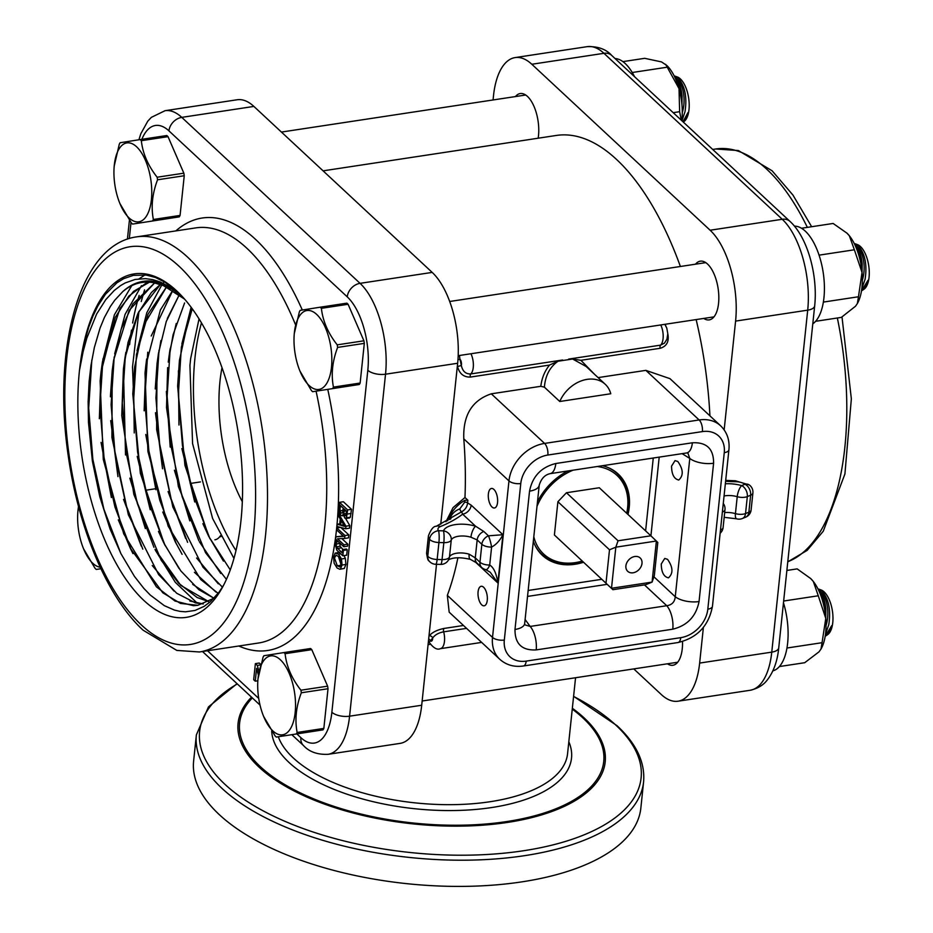 <?xml version="1.0" encoding="UTF-8"?>
<svg xmlns="http://www.w3.org/2000/svg" width="933" height="933" viewBox="0 0 933 933"><rect width="100%" height="100%" fill="white"/><g stroke="black" fill="none" stroke-linecap="round" stroke-linejoin="round"><path stroke-width="1.4" d="M709.931 415.838A247.222 112.485 -98.6 0 0 696.146 319.576M680.39 266.488A247.222 112.485 -98.6 0 0 556.266 135.46L323.086 170.844M470.465 559.392A8.782 3.102 -73.2 0 1 470.43 559.392A8.782 3.102 -73.2 0 1 469.147 554.179A13.902 6.158 6 0 0 449.473 557.024L451.257 540.067A8.782 3.884 -174 0 1 443.84 542.644A8.782 1.434 91.3 0 0 443.467 530.842A8.782 7.802 21.9 0 1 451.257 540.067A13.902 6.158 -174 0 1 470.932 537.221A8.782 3.102 -73.2 0 1 475.573 526.2A22.672 10.041 6 0 0 443.467 530.842L438.557 530.737A9.505 4.21 -174 0 1 440.399 526.562A8.782 6.076 -112.3 0 0 436.247 526.27L461.567 511.82C465.159 509.838 467.165 506.864 467.596 502.899L467.876 500.216L464.972 497.522A247.222 112.485 -98.6 0 0 463.794 438.848C462.908 415.278 472.075 400.269 491.306 393.819L540.813 386.309L544.394 387.172L559.765 401.493L610.765 393.749A30.719 23.733 -47.1 0 0 605.237 384.268L586.181 366.517L572.629 359.018L558.016 361.234C549.864 367.007 545.327 375.649 544.394 387.172M463.794 438.848L508.963 480.903L492.519 637.414A36.574 28.247 132.9 0 0 499.796 659.304L449.17 612.165L447.339 595.359A247.222 112.485 -98.6 0 0 457.905 557.747M567.824 470.99A55.583 42.941 132.9 0 0 537.478 501.779M533.326 541.245A55.583 42.941 132.9 0 0 542.423 555.392A55.583 42.941 132.9 0 0 583.475 562.284M627.979 514.468A55.583 42.941 132.9 0 0 618.171 474.011A55.583 42.941 132.9 0 0 602.508 465.719M724.066 495.983A13.902 6.158 -174 0 1 737.222 496.683A8.782 2.927 -73.9 0 1 741.665 485.603A22.672 10.041 6 0 0 725.338 483.807M724.183 517.314L736.627 518.818A8.782 2.927 -73.9 0 1 735.437 513.628L737.222 496.683A8.782 3.884 6 0 0 747.321 496.601A8.782 6.076 -112.3 0 0 741.665 485.603L744.989 484.239A8.782 6.076 -112.3 0 1 750.645 495.236A8.782 3.884 6 0 0 752.896 492.986A8.782 8.782 0 0 0 749.292 484.95L749.292 484.95A8.782 6.216 125.8 0 0 744.989 484.239A9.505 4.21 -174 0 0 735.962 481.72A155.065 68.704 6 0 1 725.606 481.323M724.673 512.59A13.902 6.158 6 0 1 735.437 513.628A8.782 3.884 6 0 0 745.537 513.547L747.321 496.601L750.645 495.236L748.861 512.194A8.782 3.884 6 0 0 751.112 509.943L752.896 492.986M742.388 518.503A8.782 6.076 -112.3 0 0 745.537 513.547L748.861 512.194A8.782 6.076 -112.3 0 1 745.712 517.15L742.388 518.503A8.782 8.782 0 0 1 736.627 518.818M436.247 526.27C433.542 526.142 430.929 529.349 428.41 535.904A18.287 8.105 6 0 0 429.553 539.239A8.782 7.231 141.9 0 1 438.557 530.737A8.782 1.434 91.3 0 1 438.93 542.528L443.84 542.644L442.055 559.602A8.782 3.884 -174 0 0 449.473 557.024A8.782 7.802 21.9 0 1 449.006 558.902L448.423 559.847C453.321 557.258 460.657 557.106 470.43 559.392L477.031 563.124L481.708 567.474A8.782 8.782 0 0 0 485.86 569.631A8.782 3.056 102 0 0 489.708 565.025A8.782 3.884 -174 0 1 479.97 562.226A8.782 6.776 132.9 0 0 481.708 567.474M485.86 569.631L490.268 572.279L497.86 582.973C496.426 573.445 493.709 567.462 489.708 565.025L491.598 547.076C496.099 544.709 499.878 540.592 502.934 534.714L488.449 535.822A8.782 1.166 76.2 0 1 491.598 547.076A8.782 3.884 6 0 1 481.848 544.277A8.782 6.776 -47.1 0 1 488.449 535.822L483.761 531.46L475.573 526.2L462.651 514.165A8.782 6.776 132.9 0 0 471.2 505.173L467.596 502.899A2.193 0.968 6 0 0 464.634 502.246L459.817 508.87C454.814 510.771 451.49 514.118 449.858 518.911L449.788 519.564M470.932 537.221L477.171 539.915L481.848 544.277L479.97 562.226L475.282 557.864L469.147 554.179M429.052 560.931C428.037 560.768 427.232 558.086 426.626 552.861A18.287 8.105 -174 0 0 427.769 556.196A8.782 7.231 141.9 0 0 429.052 560.931A8.782 8.782 0 0 0 435.758 564.29A8.782 1.434 91.3 0 0 437.145 559.485L438.93 542.528A8.782 3.884 6 0 1 429.553 539.239L427.769 556.196A8.782 3.884 6 0 0 437.145 559.485L442.055 559.602A8.782 1.434 91.3 0 1 440.656 564.407A8.782 8.782 0 0 0 449.006 558.902M440.399 526.562A155.065 68.704 6 0 0 462.651 514.165L461.567 511.82A2.193 0.665 65.7 0 1 459.817 508.87M467.876 500.216L464.844 500.333L464.634 502.246M493.884 489.417A9.878 4.49 81.4 0 1 497.639 500.088A9.878 4.49 81.4 0 1 494.443 507.984A9.878 4.49 81.4 0 1 488.519 498.898A9.878 4.49 81.4 0 1 491.481 488.46A9.878 4.49 81.4 0 1 493.884 489.417M483.609 587.242A9.878 4.49 81.4 0 1 487.353 597.913A9.878 4.49 81.4 0 1 484.157 605.809A9.878 4.49 81.4 0 1 478.232 596.723A9.878 4.49 81.4 0 1 481.195 586.286A9.878 4.49 81.4 0 1 483.609 587.242M447.712 520.766A30.719 23.733 -47.1 0 1 464.844 500.333M667.538 559.334C673.066 567.194 673.381 573.363 668.471 577.842C663.795 576.839 661.392 572.221 661.264 563.975L664.751 558.435L667.538 559.334M677.825 461.52C683.341 469.369 683.656 475.538 678.758 480.029C674.081 479.014 671.678 474.396 671.538 466.162L675.037 460.61L677.825 461.52M699.05 601.552L713.593 463.234A18.287 8.105 -174 0 1 689.79 458.441L675.259 596.758C674.757 601.983 671.923 604.969 666.745 605.715A18.287 8.315 81.4 0 1 672.798 629.18C687.353 625.565 696.1 616.351 699.05 601.552A18.287 8.105 -174 0 1 675.259 596.758L653.928 576.804M713.593 463.234C713.71 448.855 706.631 442.044 692.379 442.79A18.287 8.315 81.4 0 1 686.641 452.96L687.843 452.948L689.79 458.441L682.105 453.648M692.379 442.79L555.8 463.514A18.287 8.315 81.4 0 1 550.05 473.684A18.287 8.315 81.4 0 1 549.922 473.696M555.8 463.514C541.245 467.141 532.486 476.355 529.536 491.155A18.287 8.105 6 0 0 539.216 485.172A18.287 8.105 6 0 0 539.227 485.043M529.536 491.155L514.993 629.472A18.287 8.105 6 0 0 524.684 623.489L539.227 485.16C541.245 478.652 544.86 474.815 550.05 473.672L686.63 452.96M514.993 629.472C514.888 643.84 521.955 650.651 536.207 649.904A18.287 8.315 -98.6 0 0 530.154 626.44L524.708 624.795M598.088 377.608L645.858 370.366L669.999 378.67L720.638 425.81A36.574 28.247 132.9 0 0 699.144 419.967L544.592 443.42L491.306 393.819M559.765 401.493A30.719 23.733 -47.1 0 1 605.237 384.268M549.537 365.048L558.016 361.234M562.669 359.998L470.78 373.935C465.754 374.133 462.605 371.322 461.345 365.503L457.532 366.482C459.386 373.666 463.643 377.212 470.314 377.084L549.525 365.071C544.72 371.031 541.816 378.098 540.813 386.309M594.438 374.203L580.909 360.313L572.629 359.018M665.789 325.815L665.077 324.299M580.921 360.301L660.121 348.289C666.512 346.435 669.124 341.851 667.946 334.55A247.222 112.485 -98.6 0 0 667.806 333.921M428.329 642.196L429.192 642.242M463.468 625.483L443.898 628.457C437.099 629.927 432.201 632.376 429.227 635.805A247.222 112.485 81.4 0 1 428.97 636.119M445.974 521.722L453.065 507.61L464.972 497.522M237.052 683.679L208.502 706.852L196.373 734.877L193.621 761.095A224.841 99.621 6 0 0 297.23 858.943A224.841 99.621 6 0 0 521.745 881.883A224.841 99.621 6 0 0 640.843 808.095L643.595 781.877C645.228 762.413 636.376 743.683 617.063 725.722L573.597 696.31M459.433 355.496L459.934 359.135A4.385 1.994 81.4 0 1 461.345 365.503A250.149 113.814 -98.6 0 0 459.934 359.135L457.963 359.811M664.471 343.134L660.587 345.14A2.927 1.33 -98.6 0 0 660.121 348.289M429.332 641.962L430.323 640.843A2.927 2.437 41.2 0 0 428.679 638.942M429.355 642.499C433.495 648.073 437.145 650.138 440.329 648.68A13.167 5.995 -98.6 0 0 443.676 631.839C438.58 632.796 434.918 634.86 432.702 638.009A4.385 1.994 81.4 0 1 430.323 640.843A250.149 113.814 -98.6 0 0 432.702 638.009A2.927 2.402 39.1 0 0 429.227 635.805M359.333 384.489L312.625 391.697L359.333 384.489A46.778 21.284 -98.6 0 0 360.138 383.043L364.313 343.367A46.778 21.284 -98.6 0 0 363.917 340.802L348.091 304.275A46.778 21.284 -98.6 0 0 346.878 303.155L320.182 307.202A46.778 21.284 81.4 0 1 320.789 307.75A46.778 21.284 81.4 0 1 321.395 308.322C322.818 321.08 328.089 333.256 337.221 344.848L363.917 340.802M294.268 333.722L299.365 311.809A46.778 21.284 81.4 0 1 300.181 310.362L320.182 307.202M348.091 304.275L321.395 308.322M364.313 343.367L337.618 347.414C332.37 361.223 330.982 374.46 333.443 387.102L360.138 383.043M337.221 344.848A46.778 21.284 81.4 0 1 337.618 347.414M312.625 391.697A46.778 21.284 81.4 0 1 311.424 390.577L299.936 371.042M333.443 387.102A46.778 21.284 81.4 0 1 332.638 388.536M316.66 314.398A39.909 18.159 81.4 0 1 331.472 367.252A39.909 18.159 81.4 0 1 309.173 385.562A39.909 18.159 81.4 0 1 299.82 370.763A39.909 18.159 81.4 0 1 294.245 334.026A39.909 18.159 81.4 0 1 316.66 314.398M862.045 272.751L862.15 263.806A27.43 12.479 -98.6 0 0 856.506 248.563M862.15 263.806C861.392 255.199 858.931 248.808 854.78 244.633M862.349 280.203A23.71 12.374 -89 0 0 857.392 247.012A23.71 12.374 -89 0 0 855.993 245.915M854.231 243.501L858.348 245.846C865.031 253.613 867.282 264.762 865.078 279.294L861.789 288.88M861.462 291.073L868.005 280.273L864.145 289.137A23.208 10.555 -98.6 0 0 869.066 277.276A23.208 10.555 -98.6 0 0 857.38 244.574L855.013 243.723M863.34 289.743L861.987 290.571M862.255 290.303A23.71 12.374 -89 0 0 863.457 289.662M323.028 729.863L276.331 737.07L323.028 729.863A46.778 21.284 -98.6 0 0 323.844 728.416L328.019 688.729A46.778 21.284 -98.6 0 0 327.623 686.163L311.785 649.648A46.778 21.284 -98.6 0 0 310.584 648.517L283.889 652.575A46.778 21.284 81.4 0 1 284.495 653.112A46.778 21.284 81.4 0 1 285.09 653.695C286.513 666.454 291.796 678.629 300.927 690.21L327.623 686.163M257.963 679.084L263.071 657.17A46.778 21.284 81.4 0 1 263.887 655.736L283.889 652.575M311.785 649.648L285.09 653.695M328.019 688.729L301.324 692.776C296.076 706.596 294.688 719.821 297.149 732.463L323.844 728.416M300.927 690.21A46.778 21.284 81.4 0 1 301.324 692.776M276.331 737.07A46.778 21.284 81.4 0 1 275.118 735.95L263.631 716.416M297.149 732.463A46.778 21.284 81.4 0 1 296.332 733.909M280.355 659.771A39.909 18.159 81.4 0 1 295.166 712.614A39.909 18.159 81.4 0 1 272.879 730.936A39.909 18.159 81.4 0 1 263.514 716.136A39.909 18.159 81.4 0 1 257.94 679.387A39.909 18.159 81.4 0 1 280.355 659.771M825.752 618.112L825.857 609.167A27.43 12.479 -98.6 0 0 820.212 593.936M825.857 609.167C825.087 600.56 822.638 594.181 818.486 590.006M826.043 625.565A23.71 12.374 -89 0 0 821.087 592.385A23.71 12.374 -89 0 0 819.687 591.277M817.938 588.863L822.055 591.207C828.737 598.986 830.976 610.135 828.784 624.655L825.483 634.253M825.169 636.446L831.7 625.646L827.839 634.51A23.208 10.555 -98.6 0 0 832.761 622.649A23.208 10.555 -98.6 0 0 821.087 589.948L818.707 589.096M827.046 635.116L825.682 635.944M825.95 635.665A23.71 12.374 -89 0 0 827.163 635.023M77.894 511.459L78.5 506.386M96.262 569.445L100.904 568.745L96.262 569.445A46.778 21.284 81.4 0 1 95.049 568.325L83.562 548.791M100.181 567.206A39.909 18.159 81.4 0 1 92.81 563.31A39.909 18.159 81.4 0 1 83.445 548.511A39.909 18.159 81.4 0 1 77.871 511.762A39.909 18.159 81.4 0 1 78.535 506.537M179.264 216.864L132.556 224.083L179.264 216.864A46.778 21.284 -98.6 0 0 180.069 215.418L184.244 175.742A46.778 21.284 -98.6 0 0 183.848 173.176L168.022 136.65A46.778 21.284 -98.6 0 0 166.809 135.53L140.113 139.577A46.778 21.284 81.4 0 1 140.72 140.125A46.778 21.284 81.4 0 1 141.326 140.696C142.749 153.455 148.02 165.631 157.152 177.223L183.848 173.176M114.199 166.097L119.296 144.183A46.778 21.284 81.4 0 1 120.112 142.737L140.113 139.577M168.022 136.65L141.326 140.696M184.244 175.742L157.549 179.789C152.301 193.597 150.913 206.834 153.374 219.477L180.069 215.418M157.152 177.223A46.778 21.284 81.4 0 1 157.549 179.789M132.556 224.083A46.778 21.284 81.4 0 1 131.355 222.952L119.856 203.417M153.374 219.477A46.778 21.284 81.4 0 1 152.569 220.911M136.591 146.773A39.909 18.159 81.4 0 1 151.403 199.627A39.909 18.159 81.4 0 1 129.104 217.937A39.909 18.159 81.4 0 1 119.751 203.137A39.909 18.159 81.4 0 1 114.176 166.401A39.909 18.159 81.4 0 1 136.591 146.773M681.976 105.126L682.081 96.181A27.43 12.479 -98.6 0 0 676.437 80.938M682.081 96.181C681.323 87.574 678.862 81.183 674.711 77.019M682.28 112.578A23.71 12.374 -89 0 0 677.323 79.387A23.71 12.374 -89 0 0 675.924 78.29M674.162 75.876L678.279 78.22C684.962 85.988 687.213 97.149 685.009 111.668L681.953 120.823M682.979 121.791L687.936 112.648L684.076 121.523A23.208 10.555 -98.6 0 0 688.997 109.651A23.208 10.555 -98.6 0 0 677.311 76.961L674.944 76.109M783.475 602.776A50.289 22.882 81.4 0 1 772.862 670.862M794.45 226.159A50.289 22.882 81.4 0 1 822.556 268.751A50.289 22.882 81.4 0 1 812.795 323.821M615.045 58.546A50.289 22.882 81.4 0 1 634.533 76.693M810.544 578.402A41.145 18.718 81.4 0 1 810.684 578.542L797.155 568.885L786.869 570.448M810.369 578.238L813.319 581.481L818.276 595.779L783.662 601.027M818.276 595.779L825.775 618.381L822.055 642.697L786.974 648.015M822.055 642.697L821.005 649.03L818.987 651.852L804.712 662.71L779.417 666.547M810.684 578.542A41.145 18.718 81.4 0 1 813.319 581.481A41.145 18.718 81.4 0 1 825.775 618.381A41.145 18.718 81.4 0 1 821.297 648.482A41.145 18.718 81.4 0 1 821.122 648.797M846.861 233.052A41.145 18.718 81.4 0 1 846.989 233.18L833.134 223.465L801.505 228.258M846.732 232.935L849.357 235.781L854.371 249.787L819.057 255.152M854.371 249.787L862.022 272.424L858.465 296.764L823.373 302.082M858.465 296.764L857.345 303.563L855.503 306.234L841.333 317.395L815.617 321.302M846.989 233.18A41.145 18.718 81.4 0 1 849.357 235.781A41.145 18.718 81.4 0 1 862.022 272.424A41.145 18.718 81.4 0 1 857.602 303.108A41.145 18.718 81.4 0 1 857.45 303.365M665.649 64.33L679.014 88.6A41.145 18.718 81.4 0 0 666.92 65.555L661.532 61.916L644.691 58.324L622.917 61.625M667.177 67.211L632.247 72.506M681.79 120.672A41.145 18.718 81.4 0 0 679.014 88.6L679.644 111.692L673.183 112.671M679.644 111.692L681.277 120.205M184.547 299.085L162.155 284.822L154.05 282.792A163.543 74.407 -98.6 0 0 153.828 282.757L166.214 286.466M213.949 598.275L197.831 605.295L180.501 603.429L162.797 592.793L130.223 548.103L118.316 519.844M111.377 497.557L101.056 442.405M99.341 418.719L100.986 372.454M101.009 372.279L102.455 361.806L120.03 308.298L133.571 291.364L149.408 282.198L145.291 283.702L128.789 296.146L115.26 317.418L100.997 372.29L100.123 381.026L103.271 459.409L123.739 533.933L156.464 586.88L174.972 601.015L193.423 605.692L197.831 605.319L214.03 598.193M110.397 396.805L112.217 370.599L111.925 437.449L128.334 514.736L158.622 574.611L176.734 593.283L195.359 602.858L203.312 603.966L189.866 601.027M174.004 591.09L152.254 565.538M141.245 546.05L123.553 499.4M117.943 476.623L110.7 420.631M112.217 370.588L113.698 359.94L129.127 310.397L154.668 282.886L132.894 303.89L121.162 329.127L113.499 361.118L112.205 370.588M125.535 454.977L123.424 368.897L121.757 415.547L133.839 494.408L161.199 560.278L178.623 583.195L197.12 597.517L208.735 601.622L180.78 585.388L154.995 549.35M145.373 528.603L129.827 478.139M123.424 368.897L124.882 358.365L138.411 312.473L160.569 284.308L151.403 292.495L137.839 313.686L128.031 342.458L123.424 368.897M213.82 598.205L192.676 584.35M179.066 568.547L163.765 542.878L158.458 531.413M150.225 509.756L137.221 456.389M134.235 432.935L133.524 378.658M166.68 286.688L143.694 325.314L134.62 367.194L132.789 394.029L140.335 473.229L164.348 544.067L180.792 570.868L198.881 589.714L213.949 598.251M136.346 355.088L148.055 314.129L166.692 286.699M216.071 592.14L194.414 572.291M182.11 554.354L175.042 541.303L162.785 512.042M155.916 489.732L145.758 434.486M144.125 410.8L145.805 365.654M151.228 335.997L172.932 290.116L160.406 309.919L145.816 365.491L145.023 373.2L147.915 451.49L168.173 526.2L200.77 579.556L218.147 593.341M145.828 365.479L146.668 358.983M218.334 583.871L196.595 557.992M185.655 538.423L168.08 491.539M162.529 468.739L155.473 412.736M155.251 388.909L157.036 363.788L156.639 429.53L172.815 506.934L202.951 567.171L222.427 587.149M179.334 294.641L166.261 321.523L158.47 353.35L157.024 363.788L160.919 340.533M167.322 318.526L179.346 294.641M220.748 573.492L199.37 541.7M189.819 520.894L174.413 470.244M170.191 447.07L166.366 391.428M167.648 367.625L166.529 407.651L178.366 486.548L205.563 552.721L226.439 579.381M184.582 302.98L173.072 334.76L168.243 362.097L169.701 351.566L176.232 323.506M223.43 561.106L208.584 536.078L202.869 523.658M194.717 501.977L181.877 448.551M178.949 425.016L178.436 370.716M181.34 347.263L192.245 308.788L188.793 317.71L179.439 360.395L177.632 386.157L184.932 465.334L208.735 536.417L230.288 569.9M199.032 318.899L190.635 358.68L189.935 365.374L192.571 443.583L212.607 518.468L233.961 558.47M236.002 550.563A163.543 74.407 81.4 0 1 194.962 358.039A163.543 74.407 81.4 0 1 201.458 322.9M79.445 370.669L79.48 370.448A173.713 79.037 81.4 0 1 177.748 291.912A173.713 79.037 81.4 0 1 222.544 587.184A173.713 79.037 81.4 0 1 124.007 576.396A173.713 79.037 81.4 0 1 79.445 370.658A173.713 79.037 81.4 0 1 79.468 370.436L83.119 351.659L86.816 338.131L96.635 314.013L105.802 299.61L114.281 290.443L120.695 285.521L125.185 282.944L135.145 279.445L145.536 278.64L152.872 279.667L160.289 281.988L170.984 287.574L181.107 295.294M181.2 295.388A164.943 75.048 -98.6 0 0 122.818 291.574L114.759 300.216L110.397 306.456L104.368 317.582L100.064 328.019L94.35 347.531L90.991 365.258L89.113 381.609L88.145 401.563L88.472 422.369L92.39 461.159L99.784 496.694L110.059 528.976L120.928 553.654L134.457 576.407L143.88 588.431L150.306 595.091L164.301 605.645L174.401 610.077L179.987 611.372L185.504 611.815L195.067 610.439L204.199 606.322L210.555 601.563L219.22 591.919L223.698 585.038M253.881 106.42A68.61 31.221 -98.6 0 0 237.169 99.761L165.036 110.7A68.61 31.221 -98.6 0 1 181.76 117.371L253.881 106.42L432.189 272.401L360.056 283.34L181.76 117.371A13.167 10.17 132.9 0 0 168.931 130.865L347.239 296.846A55.444 25.226 81.4 0 1 367.812 370.261L331.868 712.241A55.444 25.226 81.4 0 1 300.904 737.688L296.892 733.956M440.726 524.323L457.648 363.264A68.61 31.221 -98.6 0 0 432.189 272.401M300.904 737.688A13.167 10.17 132.9 0 0 303.517 745.56C309.196 751.823 317.348 754.739 327.984 754.33L400.105 743.379A68.61 31.221 -98.6 0 0 421.704 705.243L436.516 564.302M220.456 535.717A29.693 13.517 81.4 0 1 214.905 539.81M258.406 675.084L256.61 668.366L255.269 681.183L253.683 679.714L255.374 663.631L259.246 663.036L260.715 664.413M345.63 518.538L349.805 525.606L349.537 528.171L345.676 528.754L336.953 526.434L337.186 524.241L339.624 524.941L340.253 518.97L338.119 515.424L338.341 513.325L345.945 526.189L345.676 528.754M339.495 502.327L347.647 509.919L346.458 517.873L344.778 518.083L343.262 514.27L342.049 515.786L340.883 515.273L339.204 511.925L339.495 502.327L343.356 501.732L351.519 509.336L350.318 517.279L348.639 517.5M335.868 536.778L343.636 536.405L336.603 529.862L336.801 527.915L344.965 535.519L344.65 538.469L337.524 538.761L343.985 544.767L343.787 546.715L335.623 539.122L335.868 536.778L343.227 536.032M340.802 527.46L348.825 534.924L348.51 537.886L344.65 538.469M341.84 538.586L347.857 544.184L347.647 546.132L343.787 546.715M339.927 543.111L340.067 546.26L343.041 549.514M342.528 549.584L346.4 549.001L347.263 549.805L346.691 555.193L342.831 555.776L336.79 550.167L335.052 543.449L335.495 540.837L336.545 541.805L336.207 546.843L342.189 552.896L342.528 549.584L343.402 550.388L342.831 555.776M344.044 555.601L345.338 558.389L345.91 564.453L344.277 568.465L339.822 569.27L337.07 567.999L334.131 563.205L333.548 557.118L335.18 553.106L339.647 552.301M255.374 663.631L257.31 665.427L258.989 671.608M260.575 664.926L257.31 665.427M257.835 680.787L255.269 681.183M340.603 525.232L341.116 520.404L344.697 526.387L340.603 525.232L343.729 524.766M349.805 525.606L345.945 526.189M339.729 523.856L337.186 524.241M339.565 513.138L338.341 513.325M345.863 515.622L344.848 515.774L343.892 513.92L344.125 508.917L346.505 511.132L345.793 515.774L344.848 515.774L345.793 515.774M342.971 510.374L339.997 510.817L340.195 505.266L343.216 508.077L342.469 512.975L341.07 513.057L339.997 510.817M342.469 512.975L341.07 513.057L342.528 512.835M351.519 509.336L347.647 509.919M350.318 517.279L344.778 518.083M340.452 527.367L336.801 527.915M348.825 534.924L344.965 535.519M347.857 544.184L343.985 544.767M337.198 540.58L335.495 540.837M338.236 541.548L336.545 541.805M338.341 541.641L336.533 541.921M340.067 546.26L336.207 546.843M347.263 549.805L343.402 550.388M338.492 556.523L341.163 565.246M339.904 566.844L337.291 565.83L334.481 558.004L336.043 555.228L338.294 556.336L340.627 559.917L341.105 564.173L339.589 566.949M335.18 553.106L338.527 554.167L341.478 558.972L342.049 565.036L340.417 569.06L344.277 568.465M345.338 558.389L341.478 558.972M182.39 296.671L172.442 289.393L161.957 284.518L154.05 282.792M153.828 282.769C142.586 280.681 132.253 283.62 122.818 291.586M178.821 292.962L164.989 282.198L155.356 277.451L146.236 275.072L133.361 275.352L123.681 278.652L116.893 282.827L105.347 294.408L97.93 305.837L92.973 315.984L88.728 327.11L84.052 343.729L79.468 370.436M120.823 553.432L103.913 509.278L92.845 459.339L88.693 408.048L91.842 359.94M131.576 550.785L114.911 506.911L104.018 457.38L99.901 406.555L102.957 358.832M102.455 361.806L114.397 314.771L131.763 285.661M139.11 278.815L144.953 274.908M142.807 549.14L126.107 505.196L115.214 455.619L111.097 404.724L114.199 356.966M114.677 353.852L125.092 314.339L141.478 285.638M197.376 603.289L175.322 582.332L155.368 550.237M153.957 547.344L137.303 503.423L126.422 453.916L122.305 403.079L125.384 355.38M165.118 545.572L148.499 501.709L137.618 452.26L133.524 401.493L136.556 353.84M137.034 350.75L146.784 312.765L162.039 284.542M163.112 283.2L164.301 281.778M176.395 543.997L159.741 500.158L148.848 450.674L144.732 399.895L147.752 352.196M187.615 542.33L170.926 498.385L160.033 448.808L155.916 397.913L159.018 350.167M198.776 540.557L182.122 496.636L171.24 447.129L167.124 396.292L170.203 348.592M209.948 538.773L193.318 494.91L182.436 445.461L178.343 394.694L181.375 347.041M181.853 343.95L191.125 307.272M242.335 501.709A109.721 49.915 81.4 0 1 219.978 381.329A109.721 49.915 81.4 0 1 222.007 367.672M493.056 99.959L493.499 95.737A68.61 31.221 81.4 0 1 515.098 57.589A68.61 31.221 81.4 0 1 531.822 64.26L710.118 230.229A68.61 31.221 81.4 0 1 735.589 321.092L724.16 429.856M703.389 627.408L699.645 663.071A68.61 31.221 81.4 0 1 678.046 701.208A68.61 31.221 81.4 0 1 661.322 694.549L633.775 668.903M538.166 138.212A29.693 13.517 -98.6 0 0 534.504 107.61A29.693 13.517 -98.6 0 0 520.229 93.545A29.693 13.517 -98.6 0 0 515.448 96.566M667.445 663.795A29.693 13.517 -98.6 0 0 672.915 665.264A29.693 13.517 -98.6 0 0 682.513 641.542M703.75 318.421A29.693 13.517 -98.6 0 0 709.208 319.891A29.693 13.517 -98.6 0 0 718.118 288.507A29.693 13.517 -98.6 0 0 700.298 261.17A29.693 13.517 -98.6 0 0 695.517 264.191M795.756 485.941L796.071 482.921M794.041 502.211L794.869 493.604M796.735 476.623L797.097 473.113M797.703 467.363L797.937 465.124M798.298 461.742L798.893 456.062M799.488 450.417L800.211 443.513M634.802 556.5A9.143 7.067 -47.1 0 1 641.997 563.427A9.143 7.067 -47.1 0 1 633.087 572.792A9.143 7.067 -47.1 0 1 625.903 565.865A9.143 7.067 -47.1 0 1 634.802 556.5M534.469 544.149A55.222 42.661 132.9 0 0 541.991 554.494A55.222 42.661 132.9 0 0 574.436 563.299A55.222 42.661 132.9 0 0 582.53 561.409M627.046 513.593A55.222 42.661 132.9 0 0 617.238 473.649A55.222 42.661 132.9 0 0 606.392 466.885M582.18 561.083A53.764 41.53 -47.1 0 1 575.253 562.634A53.764 41.53 -47.1 0 1 533.804 536.697M537 506.327A53.764 41.53 -47.1 0 1 573.095 470.185M597.237 466.523A53.764 41.53 -47.1 0 1 626.696 513.267M612.911 589.691L554.4 534.994L557.899 501.732L566.448 492.741L599.289 487.749L650.896 535.799L657.8 542.458L654.313 575.708L652.074 582.11L645.764 584.711L612.911 589.691L554.4 534.994M557.899 501.732L609.506 549.782L615.827 547.181L656.389 541.023L652.074 582.11L611.5 588.268L615.827 547.181L618.054 540.778L566.448 492.741M650.896 535.799L618.054 540.778M609.506 549.782L606.007 583.043M645.858 370.366L699.144 419.967A8.782 3.989 81.4 0 1 702.397 431.594A27.792 21.471 -47.1 0 1 724.265 452.657L707.82 609.167A27.792 21.471 -47.1 0 1 680.74 637.659L526.189 661.112A27.792 21.471 -47.1 0 1 504.321 640.05L520.777 483.527A27.792 21.471 -47.1 0 1 547.846 455.036L702.397 431.594M504.321 640.05A8.782 3.884 6 0 1 492.519 637.414L447.339 595.359M722.375 512.019A8.782 3.884 6 0 0 724.988 509.628A8.782 8.782 0 0 0 723.273 503.447M720.136 533.268A8.782 8.782 0 0 0 723.098 527.577A8.782 3.884 -174 0 1 720.486 529.967M483.761 531.46A8.782 6.776 -47.1 0 0 477.171 539.915L475.282 557.864A8.782 6.776 132.9 0 0 477.031 563.124M474.57 561.281L497.86 582.973L502.934 534.714L471.2 505.173M450.896 518.888A2.193 0.968 6 0 0 449.858 518.911M725.699 480.402L735.344 480.775A8.782 1.423 91.3 0 1 735.962 481.72M536.207 649.904L672.798 629.18M644.481 584.909L666.745 605.715L530.154 626.44L525.104 619.489M527.53 596.42L607.161 584.338M707.82 609.167A8.782 3.884 6 0 0 712.462 606.287L728.918 449.776A8.782 3.884 -174 0 1 724.265 452.657M520.777 483.527A8.782 3.884 6 0 1 508.963 480.903A36.574 28.247 132.9 0 1 544.592 443.42A8.782 3.989 81.4 0 1 547.846 455.036M499.796 659.304C506.351 665.077 514.223 667.305 523.425 665.987A8.782 3.989 -98.6 0 0 526.189 661.112M523.425 665.987L677.976 642.545A8.782 3.989 -98.6 0 0 680.74 637.659M601.762 579.311L528.148 590.472M650.919 535.822L659.199 457.123M653.263 458.021L645.613 530.877M457.38 365.806A247.222 112.485 81.4 0 1 457.532 366.482M575.556 677.731L567.567 753.712A146.283 64.82 -174 0 1 490.082 801.727A146.283 64.82 -174 0 1 278.337 736.767M271.701 731.215A150.679 66.756 6 0 0 491.714 807.535A150.679 66.756 6 0 0 568.827 741.723M572.256 709.127A183.078 81.113 -174 0 1 582.857 717.885A183.078 81.113 -174 0 1 506.771 821.553A183.078 81.113 -174 0 1 299.855 792.665A183.078 81.113 -174 0 1 252.342 697.919M251.537 697.161A184.571 81.777 6 0 0 298.222 793.027A184.571 81.777 6 0 0 507.447 822.44A184.571 81.777 6 0 0 584.151 717.92A184.571 81.777 6 0 0 572.349 708.264M573.585 696.438A221.961 98.338 -174 0 1 615.78 725.058A221.961 98.338 -174 0 1 523.553 850.744A221.961 98.338 -174 0 1 255.852 806.777A221.961 98.338 -174 0 1 237.32 683.936M196.373 734.877A224.841 99.621 6 0 0 299.983 832.737A224.841 99.621 6 0 0 524.509 855.678A224.841 99.621 6 0 0 643.595 781.877M470.955 353.747A13.167 5.995 -98.6 0 1 470.78 373.935A2.927 1.33 -98.6 0 0 470.314 377.084M660.762 324.952A13.167 5.995 81.4 0 1 660.587 345.14L568.71 359.077M466.558 628.364L443.676 631.839A2.927 1.33 81.4 0 1 443.898 628.457M421.704 705.243L349.583 716.182L385.527 374.203A68.61 31.221 -98.6 0 0 360.056 283.34A13.167 10.17 132.9 0 0 347.239 296.846M367.812 370.261A13.167 5.831 -174 0 0 385.527 374.203L457.648 363.264M265.532 535.274A209.925 95.516 -98.6 0 0 136.451 236.889C79.06 244.878 52.166 348.779 68.377 456.727C78.722 529.361 107.692 597.726 143.111 630.195L176.815 650.418L199.44 651.98A209.925 95.516 -98.6 0 0 265.532 535.274M141.373 624.947A201.143 91.516 81.4 0 1 66.71 358.564A201.143 91.516 81.4 0 1 179.066 266.267A201.143 91.516 81.4 0 1 253.718 532.65A201.143 91.516 81.4 0 1 141.373 624.947M316.065 391.184A209.925 95.516 81.4 0 1 324.777 526.282A209.925 95.516 81.4 0 1 258.674 642.989L199.44 651.98M129.605 344.604A209.925 95.516 81.4 0 1 131.46 330.154M132.638 322.993A209.925 95.516 81.4 0 1 139.157 295.388M136.451 236.889L195.697 227.897A209.925 95.516 81.4 0 1 295.574 324.836M238.813 646.009A218.695 99.504 -98.6 0 0 336.58 528.906A218.695 99.504 -98.6 0 0 327.775 389.399M302.304 310.013A218.695 99.504 -98.6 0 0 175.836 230.917M141.874 139.309A55.444 25.226 81.4 0 1 168.931 130.865M129.325 238.498L131.005 222.497M258.721 698.409L207.523 650.756M327.984 754.33A68.61 31.221 -98.6 0 0 349.583 716.182A13.167 5.831 6 0 1 331.868 712.241M346.248 513.57L343.892 513.92M346.271 510.911L343.869 511.272M341.735 506.689L340.02 506.957M351.076 513.477L347.216 514.071M339.88 543.461L336.02 544.044M341.291 547.881L337.431 548.464M340.918 565.281L337.291 565.83M340.732 553.829L338.527 554.167M345.91 564.453L342.049 565.036M735.589 321.092L807.71 310.153L771.766 652.132A68.61 31.221 81.4 0 1 750.167 690.268L678.046 701.208M789.983 221.389L611.686 55.409A13.167 10.17 132.9 0 0 603.943 53.309L782.251 219.29A13.167 10.17 132.9 0 1 789.983 221.389C807.826 237.693 817.914 275.702 814.684 305.826L778.74 647.805A13.167 5.831 6 0 1 771.766 652.132L699.645 663.071M837.356 318.001A209.925 95.516 81.4 0 1 844.843 447.374A209.925 95.516 81.4 0 1 787.79 561.713M811.64 226.719L792.98 195.114L772.092 170.774L738.388 150.551L715.774 148.988A209.925 95.516 81.4 0 1 766.926 169.374A209.925 95.516 81.4 0 1 807.348 227.372M710.118 230.229L782.251 219.29A68.61 31.221 81.4 0 1 807.71 310.153A13.167 5.831 -174 0 0 814.684 305.826M611.686 55.409C606.053 49.181 597.901 46.253 587.219 46.65A68.61 31.221 81.4 0 1 603.943 53.309L531.822 64.26M724.988 509.628L723.098 527.577M435.758 564.29L440.656 564.407M745.712 517.15A8.782 8.782 0 0 0 751.112 509.943M426.626 552.861L428.41 535.904M749.292 484.95L735.344 480.775M524.684 623.489L524.579 624.62M728.918 449.776C729.839 440.154 727.075 432.166 720.638 425.81M677.976 642.545C697.243 637.915 708.742 625.833 712.462 606.287M664.844 324.334L666.78 328.054L667.806 333.746L666.92 339.227L664.459 343.146M440.329 648.68L481.65 642.405M294.245 334.026L294.292 333.419M458.196 355.683L713.99 316.87M449.683 301.487L705.756 262.639M257.94 679.387L257.986 678.792M422.148 701.01L677.685 662.243M428.072 644.621L430.44 644.271M77.871 511.762L77.917 511.167M219.687 536.79L220.911 536.603M114.176 166.401L114.223 165.794M281.439 132.066L525.687 95.014M144.568 289.825L141.245 301.534M138.97 311.33L132.509 366.984L134.865 428.807M303.517 745.56L291.866 734.714M260.015 705.068L202.496 651.514M138.9 139.763L140.848 133.699L147.776 121.173L151.368 117.348L165.036 110.7M127.424 239.116L129.407 220.328M345.758 518.526L349.618 517.943M342.049 515.786L343.496 515.564M200.467 481.918L190.169 483.481M155.648 488.729L145.641 490.245M130.223 548.103L132.953 553.607M124.882 358.365L125.862 352.277M175.042 541.303L175.999 543.239M169.701 351.566L170.086 349.175M787.779 561.853L807.162 550.377L823.268 531.215L844.913 474.022L851.351 398.834L842.009 316.975M715.774 148.988L712.707 149.455M778.74 647.805C777.492 660.856 773.725 671.515 767.427 679.795C766.518 680.81 762.238 687.574 750.167 690.268M587.219 46.65L515.098 57.589M617.238 473.649L614.322 470.932M541.991 554.494L539.064 551.776"/></g></svg>
